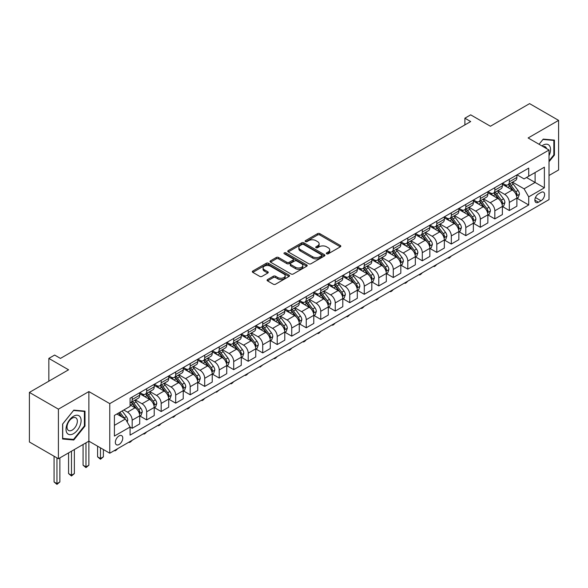 <?xml version="1.0" encoding="UTF-8"?>
<svg xmlns="http://www.w3.org/2000/svg" width="588" height="588" viewBox="0 0 588 588"><rect width="100%" height="100%" fill="white"/><g stroke="black" fill="none" stroke-linecap="round" stroke-linejoin="round"><path stroke-width="0.88" d="M326.641 253.803A1.125 0.654 0 0 0 328.236 253.803L340.342 246.813A1.61 0.933 0 0 0 340.812 246.151A1.61 0.933 0 0 0 340.342 245.497L319.835 233.656A1.61 0.933 0 0 0 317.557 233.656L305.459 240.646A1.125 0.654 0 0 0 305.128 241.109A1.125 0.654 0 0 0 305.459 241.565A1.125 0.654 0 0 0 307.054 241.565L308.619 240.661A5.152 2.977 0 0 1 315.91 240.661L317.616 241.653A5.152 2.977 0 0 1 319.122 243.755A5.152 2.977 0 0 1 317.616 245.857L316.05 246.762A1.125 0.654 0 0 0 315.719 247.225A1.125 0.654 0 0 0 316.05 247.68A1.125 0.654 0 0 0 317.645 247.68L319.211 246.776A5.152 2.977 0 0 1 326.502 246.776L328.207 247.769A5.152 2.977 0 0 1 329.721 249.871A5.152 2.977 0 0 1 328.207 251.973L326.641 252.877A1.125 0.654 0 0 0 326.311 253.34A1.125 0.654 0 0 0 326.641 253.803L326.641 252.877M119.048 444.506A5.255 3.036 120 0 0 122.48 439.875A5.255 3.036 120 0 0 121.679 435.664A5.255 3.036 120 0 0 119.048 435.928A5.255 3.036 120 0 0 115.623 440.559A5.255 3.036 120 0 0 116.424 444.763A5.255 3.036 120 0 0 119.048 444.506M267.547 279.565A1.61 0.933 0 0 0 267.077 280.219A1.61 0.933 0 0 0 267.547 280.88L273.302 284.202A1.61 0.933 0 0 0 275.581 284.202L289.024 276.441A1.61 0.933 0 0 0 289.494 275.779A1.61 0.933 0 0 0 289.024 275.125L268.518 263.284A1.61 0.933 0 0 0 266.239 263.284L252.796 271.046A1.61 0.933 0 0 0 252.326 271.707A1.61 0.933 0 0 0 252.796 272.362L259.749 276.375A1.61 0.933 0 0 0 262.027 276.375L267.775 273.053A1.61 0.933 0 0 0 268.253 272.398A1.61 0.933 0 0 0 267.775 271.737L264.335 269.752A4.307 2.492 0 0 1 263.071 267.988A4.307 2.492 0 0 1 265.732 265.688A4.307 2.492 0 0 1 270.429 266.232L283.923 274.023A4.307 2.492 0 0 1 285.187 275.779A4.307 2.492 0 0 1 282.527 278.08A4.307 2.492 0 0 1 277.83 277.543L275.581 276.242A1.61 0.933 0 0 0 273.302 276.242L267.547 279.565L267.547 280.88M549.023 175.489L558.6 169.961L558.6 120.378L529.59 103.628L490.421 126.244L470.687 114.851L464.887 118.203L470.687 121.554L60.446 358.408L54.64 355.056L48.841 358.408L48.841 381.186M58.41 409.16L58.41 458.743L88.876 441.154L88.876 391.571L58.41 409.16L29.4 392.409L68.568 369.793L48.841 358.408M88.876 391.571L109.765 403.633L549.023 150.028L549.023 199.611L109.765 453.216L109.765 403.633M558.6 120.378L528.134 137.967L549.023 150.028M308.729 263.747A1.61 0.933 0 0 0 311.008 263.747L324.451 255.986A1.61 0.933 0 0 0 324.921 255.332A1.61 0.933 0 0 0 324.451 254.67L303.945 242.837A1.61 0.933 0 0 0 301.666 242.837L288.223 250.591A1.61 0.933 0 0 0 287.752 251.252A1.61 0.933 0 0 0 288.223 251.907L308.729 263.747M284.746 254.045A1.125 0.654 0 0 1 285.893 254.2L285.893 252.862L306.738 264.901A1.61 0.933 0 0 1 307.208 265.555A1.61 0.933 0 0 1 306.738 266.217L293.294 273.971A1.61 0.933 0 0 1 291.016 273.971L270.509 262.138L276.264 258.838L276.264 257.5L270.509 260.822A1.61 0.933 0 0 0 270.039 261.476A1.61 0.933 0 0 0 270.509 262.138L270.509 260.822M276.264 258.838A1.61 0.933 0 0 1 278.543 258.838L278.543 257.5A1.61 0.933 0 0 0 276.264 257.5M278.543 257.5L286.856 262.299A1.61 0.933 0 0 0 289.134 262.299L292.956 260.094A1.61 0.933 0 0 0 293.427 259.44A1.61 0.933 0 0 0 292.956 258.779L284.298 253.781A1.125 0.654 0 0 1 283.967 253.325A1.125 0.654 0 0 1 284.666 252.722A1.125 0.654 0 0 1 285.893 252.862M58.41 458.743L29.4 441.992L29.4 392.409M541.019 192.438L538.468 193.915A5.086 2.94 120 0 0 535.139 198.399A5.086 2.94 120 0 0 535.918 202.478A5.086 2.94 120 0 0 538.468 202.221L541.019 200.751A5.086 2.94 120 0 0 544.341 196.267A5.086 2.94 120 0 0 543.562 192.188A5.086 2.94 120 0 0 541.019 192.438M517.05 174.849L524.077 178.906L528.715 176.224L528.715 168.117L130.073 398.274L130.073 406.381L114.41 415.422L114.41 436.061L130.073 427.013L130.073 435.12L528.715 204.969L528.715 196.862L524.077 188.821L512.538 182.162M528.715 176.224L544.385 167.183L544.385 187.815L528.715 196.862M85.973 442.83L85.973 466.887L88.876 465.211L88.876 441.154L109.765 453.216M464.887 118.203L464.887 124.899M526.51 177.502L535.102 182.456L535.102 172.541L544.385 167.183M524.077 188.821L535.102 182.456L544.385 187.815M114.41 425.345L125.435 418.972L116.843 414.018M130.073 427.086L132.168 428.292L132.168 420.185A6.564 3.793 -120 0 0 127.522 412.144L123.811 409.998M132.168 428.292L139.709 423.933L139.709 415.826A6.564 3.793 -120 0 0 135.064 407.785L130.073 404.904M139.885 415.995L146.669 419.913L146.669 411.806A6.564 3.793 -120 0 0 142.031 403.765L135.365 399.921M146.669 419.913L154.218 415.562L154.218 407.455A6.564 3.793 -120 0 0 149.572 399.414L139.709 393.717M154.387 407.616L161.178 411.541L161.178 403.434A6.564 3.793 -120 0 0 156.533 395.393L149.874 391.542M161.178 411.541L168.719 407.183L168.719 399.076A6.564 3.793 -120 0 0 164.081 391.035L154.218 385.338M168.896 399.245L175.687 403.162L175.687 395.055A6.564 3.793 -120 0 0 171.042 387.014L164.375 383.17M175.687 403.162L183.228 398.811L183.228 390.704A6.564 3.793 -120 0 0 178.583 382.663L168.719 376.967M183.405 390.866L190.189 394.791L190.189 386.684A6.564 3.793 -120 0 0 185.551 378.643L178.884 374.791M190.189 394.791L197.737 390.432L197.737 382.325A6.564 3.793 -120 0 0 193.092 374.284L183.228 368.588M197.906 382.494L204.697 386.412L204.697 378.305A6.564 3.793 -120 0 0 200.052 370.264L193.393 366.42M204.697 386.412L212.239 382.06L212.239 373.953A6.564 3.793 -120 0 0 207.601 365.912L197.737 360.216M212.415 374.115L219.206 378.04L219.206 369.933A6.564 3.793 -120 0 0 214.561 361.892L207.895 358.041M219.206 378.04L226.748 373.681L226.748 365.574A6.564 3.793 -120 0 0 222.102 357.533L212.239 351.837M226.924 365.743L233.708 369.661L233.708 361.554A6.564 3.793 -120 0 0 229.07 353.513L222.404 349.669M233.708 369.661L241.256 365.31L241.256 357.203A6.564 3.793 -120 0 0 236.611 349.162L226.748 343.466M241.425 357.364L248.217 361.289L248.217 353.182A6.564 3.793 -120 0 0 243.572 345.141L236.913 341.29M248.217 361.289L255.758 356.931L255.758 348.824A6.564 3.793 -120 0 0 251.12 340.783L241.256 335.087M255.934 348.993L262.726 352.91L262.726 344.803A6.564 3.793 -120 0 0 258.081 336.762L251.414 332.918M262.726 352.91L270.267 348.559L270.267 340.452A6.564 3.793 -120 0 0 265.622 332.411L255.758 326.715M270.443 340.614L277.227 344.539L277.227 336.432A6.564 3.793 -120 0 0 272.589 328.391L265.923 324.539M277.227 344.539L284.776 340.18L284.776 332.073A6.564 3.793 -120 0 0 280.131 324.032L270.267 318.336M284.945 332.242L291.736 336.16L291.736 328.053A6.564 3.793 -120 0 0 287.098 320.012L280.432 316.168M291.736 336.16L299.277 331.808L299.277 323.701A6.564 3.793 -120 0 0 294.639 315.66L284.776 309.964M299.454 323.863L306.245 327.788L306.245 319.681A6.564 3.793 -120 0 0 301.6 311.64L294.933 307.789M306.245 327.788L313.786 323.429L313.786 315.322A6.564 3.793 -120 0 0 309.148 307.281L299.277 301.585M313.963 315.491L320.747 319.409L320.747 311.302A6.564 3.793 -120 0 0 316.109 303.261L309.442 299.417M320.747 319.409L328.295 315.058L328.295 306.951A6.564 3.793 -120 0 0 323.65 298.91L313.786 293.214M328.464 307.112L335.256 311.037L335.256 302.93A6.564 3.793 -120 0 0 330.618 294.889L323.951 291.038M335.256 311.037L342.797 306.679L342.797 298.572A6.564 3.793 -120 0 0 338.159 290.531L328.295 284.835M342.973 298.741L349.764 302.658L349.764 294.551A6.564 3.793 -120 0 0 345.119 286.51L338.453 282.666M349.764 302.658L357.306 298.307L357.306 290.2A6.564 3.793 -120 0 0 352.668 282.159L342.797 276.463M357.482 290.362L364.273 294.287L364.273 286.18A6.564 3.793 -120 0 0 359.628 278.139L352.962 274.287M364.273 294.287L371.814 289.928L371.814 281.821A6.564 3.793 -120 0 0 367.169 273.78L357.306 268.084M371.991 281.99L378.775 285.908L378.775 277.801A6.564 3.793 -120 0 0 374.137 269.76L367.471 265.916M378.775 285.908L386.323 281.556L386.323 273.449A6.564 3.793 -120 0 0 381.678 265.409L371.814 259.712M386.492 273.611L393.284 277.536L393.284 269.429A6.564 3.793 -120 0 0 388.639 261.388L381.972 257.537M393.284 277.536L400.825 273.177L400.825 265.07A6.564 3.793 -120 0 0 396.187 257.029L386.323 251.333M401.001 265.239L407.793 269.157L407.793 261.05A6.564 3.793 -120 0 0 403.147 253.009L396.481 249.165M407.793 269.157L415.334 264.806L415.334 256.699A6.564 3.793 -120 0 0 410.689 248.658L400.825 242.962M415.51 256.86L422.294 260.785L422.294 252.678A6.564 3.793 -120 0 0 417.656 244.637L410.99 240.786M422.294 260.785L429.843 256.427L429.843 248.32A6.564 3.793 -120 0 0 425.197 240.279L415.334 234.583M430.012 248.489L436.803 252.406L436.803 244.299A6.564 3.793 -120 0 0 432.158 236.258L425.499 232.414M436.803 252.406L444.344 248.055L444.344 239.948A6.564 3.793 -120 0 0 439.706 231.907L429.843 226.211M444.521 240.11L451.312 244.035L451.312 235.928A6.564 3.793 -120 0 0 446.667 227.887L440 224.035M451.312 244.035L458.853 239.676L458.853 231.569A6.564 3.793 -120 0 0 454.208 223.528L444.344 217.832M459.03 231.738L465.814 235.656L465.814 227.549A6.564 3.793 -120 0 0 461.176 219.508L454.509 215.664M465.814 235.656L473.362 231.304L473.362 223.197A6.564 3.793 -120 0 0 468.717 215.157L458.853 209.46M473.531 223.359L480.322 227.284L480.322 219.177A6.564 3.793 -120 0 0 475.677 211.136L469.018 207.285M480.322 227.284L487.864 222.925L487.864 214.818A6.564 3.793 -120 0 0 483.226 206.778L473.362 201.081M488.04 214.987L494.831 218.905L494.831 210.798A6.564 3.793 -120 0 0 490.186 202.757L483.52 198.913M494.831 218.905L502.373 214.554L502.373 206.447A6.564 3.793 -120 0 0 497.727 198.406L487.864 192.71M502.549 206.609L509.333 210.533L509.333 202.426A6.564 3.793 -120 0 0 504.695 194.385L498.029 190.534M509.333 210.533L516.881 206.175L516.881 198.068A6.564 3.793 -120 0 0 512.236 190.027L502.373 184.331M502.549 183.228L504.695 184.47A6.564 3.793 -120 0 0 507.973 184.794A6.564 3.793 -120 0 0 509.333 181.788L509.333 179.311M488.04 191.6L490.186 192.842A6.564 3.793 -120 0 0 493.472 193.165A6.564 3.793 -120 0 0 494.831 190.159L494.831 187.682M473.531 199.979L475.677 201.221A6.564 3.793 -120 0 0 478.963 201.544A6.564 3.793 -120 0 0 480.322 198.538L480.322 196.061M459.03 208.35L461.176 209.593A6.564 3.793 -120 0 0 464.454 209.916A6.564 3.793 -120 0 0 465.814 206.91L465.814 204.433M444.521 216.729L446.667 217.972A6.564 3.793 -120 0 0 449.952 218.295A6.564 3.793 -120 0 0 451.312 215.289L451.312 212.812M430.012 225.101L432.158 226.343A6.564 3.793 -120 0 0 435.443 226.667A6.564 3.793 -120 0 0 436.803 223.661L436.803 221.184M415.51 233.48L417.656 234.722A6.564 3.793 -120 0 0 420.935 235.046A6.564 3.793 -120 0 0 422.294 232.039L422.294 229.563M401.001 241.852L403.147 243.094A6.564 3.793 -120 0 0 406.433 243.417A6.564 3.793 -120 0 0 407.793 240.411L407.793 237.934M386.492 250.231L388.639 251.473A6.564 3.793 -120 0 0 391.924 251.796A6.564 3.793 -120 0 0 393.284 248.79L393.284 246.313M371.991 258.602L374.137 259.845A6.564 3.793 -120 0 0 377.415 260.168A6.564 3.793 -120 0 0 378.775 257.162L378.775 254.685M357.482 266.981L359.628 268.224A6.564 3.793 -120 0 0 362.914 268.547A6.564 3.793 -120 0 0 364.273 265.541L364.273 263.064M342.973 275.353L345.119 276.595A6.564 3.793 -120 0 0 348.405 276.919A6.564 3.793 -120 0 0 349.764 273.912L349.764 271.435M328.464 283.732L330.618 284.974A6.564 3.793 -120 0 0 333.896 285.298A6.564 3.793 -120 0 0 335.256 282.291L335.256 279.815M313.963 292.104L316.109 293.346A6.564 3.793 -120 0 0 319.387 293.669A6.564 3.793 -120 0 0 320.747 290.663L320.747 288.186M299.454 300.483L301.6 301.725A6.564 3.793 -120 0 0 304.885 302.048A6.564 3.793 -120 0 0 306.245 299.042L306.245 296.565M284.945 308.854L287.098 310.096A6.564 3.793 -120 0 0 290.376 310.42A6.564 3.793 -120 0 0 291.736 307.414L291.736 304.937M270.443 317.233L272.589 318.476A6.564 3.793 -120 0 0 275.868 318.799A6.564 3.793 -120 0 0 277.227 315.793L277.227 313.316M255.934 325.605L258.081 326.847A6.564 3.793 -120 0 0 261.366 327.171A6.564 3.793 -120 0 0 262.726 324.164L262.726 321.687M241.425 333.984L243.572 335.226A6.564 3.793 -120 0 0 246.857 335.55A6.564 3.793 -120 0 0 248.217 332.543L248.217 330.066M226.924 342.356L229.07 343.598A6.564 3.793 -120 0 0 232.348 343.921A6.564 3.793 -120 0 0 233.708 340.915L233.708 338.438M212.415 350.735L214.561 351.969A6.564 3.793 -120 0 0 217.847 352.3A6.564 3.793 -120 0 0 219.206 349.294L219.206 346.817M197.906 359.106L200.052 360.348A6.564 3.793 -120 0 0 203.338 360.672A6.564 3.793 -120 0 0 204.697 357.666L204.697 355.189M183.405 367.485L185.551 368.72A6.564 3.793 -120 0 0 188.829 369.051A6.564 3.793 -120 0 0 190.189 366.045L190.189 363.568M168.896 375.857L171.042 377.099A6.564 3.793 -120 0 0 174.327 377.423A6.564 3.793 -120 0 0 175.687 374.416L175.687 371.939M154.387 384.236L156.533 385.471A6.564 3.793 -120 0 0 159.818 385.801A6.564 3.793 -120 0 0 161.178 382.795L161.178 380.318M139.885 392.608L142.031 393.85A6.564 3.793 -120 0 0 145.309 394.173A6.564 3.793 -120 0 0 146.669 391.167L146.669 388.69M517.05 198.237L528.715 204.969M507.973 184.794L515.522 180.435A6.564 3.793 -120 0 0 516.881 177.429L516.881 174.952M493.472 193.165L501.013 188.814A6.564 3.793 -120 0 0 502.373 185.808L502.373 183.331M478.963 201.544L486.504 197.186A6.564 3.793 -120 0 0 487.864 194.18L487.864 191.703M464.454 209.916L472.002 205.565A6.564 3.793 -120 0 0 473.362 202.559L473.362 200.082M449.952 218.295L457.493 213.936A6.564 3.793 -120 0 0 458.853 210.93L458.853 208.453M435.443 226.667L442.985 222.315A6.564 3.793 -120 0 0 444.344 219.309L444.344 216.832M420.935 235.046L428.483 230.687A6.564 3.793 -120 0 0 429.843 227.681L429.843 225.204M406.433 243.417L413.974 239.066A6.564 3.793 -120 0 0 415.334 236.06L415.334 233.583M391.924 251.796L399.465 247.438A6.564 3.793 -120 0 0 400.825 244.432L400.825 241.955M377.415 260.168L384.964 255.817A6.564 3.793 -120 0 0 386.323 252.811L386.323 250.334M362.914 268.547L370.455 264.188A6.564 3.793 -120 0 0 371.814 261.182L371.814 258.705M348.405 276.919L355.946 272.567A6.564 3.793 -120 0 0 357.306 269.561L357.306 267.084M333.896 285.298L341.437 280.939A6.564 3.793 -120 0 0 342.797 277.933L342.797 275.456M319.387 293.669L326.935 289.318A6.564 3.793 -120 0 0 328.295 286.312L328.295 283.835M304.885 302.048L312.426 297.69A6.564 3.793 -120 0 0 313.786 294.684L313.786 292.207M290.376 310.42L297.918 306.069A6.564 3.793 -120 0 0 299.277 303.063L299.277 300.586M275.868 318.799L283.416 314.44A6.564 3.793 -120 0 0 284.776 311.434L284.776 308.957M261.366 327.171L268.907 322.819A6.564 3.793 -120 0 0 270.267 319.813L270.267 317.336M246.857 335.55L254.398 331.191A6.564 3.793 -120 0 0 255.758 328.185L255.758 325.708M232.348 343.921L239.897 339.57A6.564 3.793 -120 0 0 241.256 336.564L241.256 334.087M217.847 352.3L225.388 347.942A6.564 3.793 -120 0 0 226.748 344.935L226.748 342.459M203.338 360.672L210.879 356.321A6.564 3.793 -120 0 0 212.239 353.315L212.239 350.83M188.829 369.051L196.377 364.692A6.564 3.793 -120 0 0 197.737 361.686L197.737 359.209M174.327 377.423L181.868 373.071A6.564 3.793 -120 0 0 183.228 370.065L183.228 367.581M159.818 385.801L167.359 381.443A6.564 3.793 -120 0 0 168.719 378.437L168.719 375.96M145.309 394.173L152.858 389.822A6.564 3.793 -120 0 0 154.218 386.816L154.218 384.331M130.073 402.817A6.564 3.793 -120 0 0 130.808 402.552L138.349 398.194A6.564 3.793 -120 0 0 139.709 395.187L139.709 392.71M130.808 402.552A6.564 3.793 -120 0 0 132.168 399.546L132.168 397.069M125.435 418.972L130.073 427.013M549.023 161.759L554.425 155.048L554.425 140.113L543.224 139.113L539.071 144.281L542.989 139.444L553.845 140.414L553.845 154.887L549.023 160.877M62.593 439.008L73.787 440.008L84.988 426.072L84.988 411.144L73.787 410.137L62.593 424.073L62.593 439.008M553.845 154.71L554.425 155.048M84.407 425.741L84.988 426.072M72.603 439.324L73.787 440.008M327.097 253.957L328.207 253.318A5.152 2.977 0 0 0 329.721 251.208L329.721 249.871M319.122 243.755L319.122 245.093A5.152 2.977 0 0 1 317.616 247.203L316.498 247.842M340.32 246.828L319.835 235.002A1.61 0.933 0 0 0 317.557 235.002L305.907 241.727M324.429 256L303.945 244.174A1.61 0.933 0 0 0 301.666 244.174L288.245 251.921L288.223 250.591M321.599 255.787A1.125 0.654 0 0 0 321.93 255.332A1.125 0.654 0 0 0 321.599 254.869L303.606 244.476A1.125 0.654 0 0 0 302.011 244.476L300.358 245.431A5.152 2.977 0 0 0 298.851 247.533A5.152 2.977 0 0 0 300.358 249.643L312.662 256.743A5.152 2.977 0 0 0 319.953 256.743L321.599 255.787L321.599 257.132A1.125 0.654 0 0 0 321.93 256.669L321.93 255.332M298.851 247.533L298.851 248.878A5.152 2.977 0 0 0 300.358 250.98L300.358 249.643M321.599 257.132L319.953 258.081A5.152 2.977 0 0 1 312.662 258.081L300.358 250.98M278.543 258.838L286.856 263.637A1.61 0.933 0 0 0 289.134 263.637L292.956 261.44A1.61 0.933 0 0 0 293.427 260.778L293.427 259.44M285.893 254.2L306.716 266.224M295.485 267.283A4.307 2.492 0 0 0 300.181 267.819A4.307 2.492 0 0 0 302.842 265.526A4.307 2.492 0 0 0 301.585 263.762L296.83 261.021A1.61 0.933 0 0 0 294.551 261.021L290.729 263.218A1.61 0.933 0 0 0 290.259 263.88A1.61 0.933 0 0 0 290.729 264.534L295.485 267.283L295.485 268.62A4.307 2.492 0 0 0 300.181 269.164A4.307 2.492 0 0 0 302.842 266.864L302.842 265.526M290.259 263.88L290.259 265.217A1.61 0.933 0 0 0 290.729 265.879L290.729 264.534M295.485 268.62L290.729 265.879M285.187 275.779L285.187 277.124A4.307 2.492 0 0 1 282.527 279.425A4.307 2.492 0 0 1 277.83 278.881L275.581 277.58A1.61 0.933 0 0 0 273.302 277.58L267.569 280.895M263.071 267.988L263.071 269.326A4.307 2.492 0 0 0 264.335 271.09L264.335 269.752M267.775 271.737L267.775 273.053L264.335 271.09M289.002 276.456L268.518 264.629A1.61 0.933 0 0 0 266.239 264.629L252.818 272.376M516.881 198.34L518.271 197.531L519.432 194.18A4.351 2.514 -120 0 0 518.043 190.483L513.302 184.147A12.554 7.247 -120 0 0 511.935 182.508M507.216 187.131A12.554 7.247 -120 0 0 504.644 184.441M516.485 195.672L517.087 194.371A4.351 2.514 -120 0 0 515.838 191.754L511.097 185.418A12.554 7.247 -120 0 0 509.73 183.779M508.561 184.456A10.422 6.02 60 0 1 510.266 186.403L514.279 191.754M508.333 184.588A12.554 7.247 60 0 1 509.708 186.227L512.854 190.431M451.386 255.978L449.798 257.566L448.637 258.235L448.056 257.904M448.637 257.566L448.637 258.235M502.373 206.711L503.762 205.91L504.923 202.559A4.351 2.514 -120 0 0 503.534 198.854L498.793 192.526A12.554 7.247 -120 0 0 497.426 190.887M492.707 195.503A12.554 7.247 -120 0 0 490.142 192.813M501.976 204.051L502.578 202.742A4.351 2.514 -120 0 0 501.329 200.126L496.588 193.797A12.554 7.247 -120 0 0 495.221 192.158M494.052 192.835A10.422 6.02 60 0 1 495.765 194.775L499.778 200.133M493.824 192.96A12.554 7.247 60 0 1 495.199 194.599L498.352 198.81M436.877 264.357L435.296 265.945L434.135 266.614L433.554 266.276M434.135 265.945L434.135 266.614M487.864 215.09L489.26 214.282L490.421 210.93A4.351 2.514 -120 0 0 489.032 207.226L484.291 200.898A12.554 7.247 -120 0 0 482.917 199.259M478.206 203.882A12.554 7.247 -120 0 0 475.633 201.192M487.467 212.422L488.069 211.121A4.351 2.514 -120 0 0 486.827 208.505L482.087 202.169A12.554 7.247 -120 0 0 480.712 200.53M479.543 201.206A10.422 6.02 60 0 1 481.256 203.154L485.269 208.505M479.323 201.339A12.554 7.247 60 0 1 480.69 202.978L483.843 207.182M422.375 272.729L420.787 274.317L419.626 274.986L419.046 274.655M419.626 274.317L419.626 274.986M473.362 223.462L474.751 222.661L475.912 219.309A4.351 2.514 -120 0 0 474.523 215.605L469.783 209.277A12.554 7.247 -120 0 0 468.415 207.637M463.697 212.253A12.554 7.247 -120 0 0 461.124 209.563M472.965 220.801L473.56 219.493A4.351 2.514 -120 0 0 472.318 216.876L467.578 210.548A12.554 7.247 -120 0 0 466.21 208.909M465.042 209.585A10.422 6.02 60 0 1 466.747 211.526L470.76 216.884M464.814 209.71A12.554 7.247 60 0 1 466.181 211.349L469.334 215.561M407.866 281.108L406.279 282.696L405.117 283.365L404.537 283.026M405.117 282.696L405.117 283.365M458.853 231.841L460.242 231.033L461.404 227.681A4.351 2.514 -120 0 0 460.014 223.977L455.274 217.648A12.554 7.247 -120 0 0 453.907 216.009M449.188 220.632A12.554 7.247 -120 0 0 446.623 217.942M458.456 229.173L459.059 227.872A4.351 2.514 -120 0 0 457.809 225.255L453.069 218.92A12.554 7.247 -120 0 0 451.702 217.281M450.533 217.957A10.422 6.02 60 0 1 452.245 219.905L456.259 225.255M450.305 218.089A12.554 7.247 60 0 1 451.68 219.728L454.833 223.932M393.357 289.48L391.777 291.067L390.616 291.736L390.035 291.405M390.616 291.067L390.616 291.736M549.023 155.658A10.665 6.159 120 0 0 549.523 145.787A10.665 6.159 120 0 0 541.908 145.92M546.583 148.617A7.306 4.219 120 0 0 546.09 147.559A7.306 4.219 120 0 0 545.267 146.794A7.306 4.219 120 0 0 543.033 146.566M553.124 140.003L553.845 140.414M73.559 416.23A10.665 6.159 120 0 0 66.018 429.291A10.665 6.159 120 0 0 73.559 433.65A10.665 6.159 120 0 0 81.1 420.582A10.665 6.159 120 0 0 73.559 416.23M72.184 418.186A7.306 4.219 120 0 0 67.414 424.617A7.306 4.219 120 0 0 68.531 430.467A7.306 4.219 120 0 0 72.184 430.107A7.306 4.219 120 0 0 76.954 423.676A7.306 4.219 120 0 0 75.837 417.818A7.306 4.219 120 0 0 72.184 418.186M84.407 425.91L73.559 439.405L62.71 438.435L62.71 423.97L73.559 410.468L84.407 411.438L84.407 425.91M83.687 411.027L84.407 411.438M444.344 240.213L445.741 239.412L446.902 236.06A4.351 2.514 -120 0 0 445.513 232.356L440.772 226.027A12.554 7.247 -120 0 0 439.398 224.388M434.686 229.004A12.554 7.247 -120 0 0 432.114 226.314M443.947 237.552L444.55 236.244A4.351 2.514 -120 0 0 443.308 233.627L438.567 227.299A12.554 7.247 -120 0 0 437.193 225.66M436.024 226.336A10.422 6.02 60 0 1 437.737 228.276L441.75 233.634M435.804 226.461A12.554 7.247 60 0 1 437.171 228.1L440.324 232.311M378.856 297.859L377.268 299.446L376.107 300.115L375.526 299.777M376.107 299.446L376.107 300.115M429.843 248.592L431.232 247.783L432.393 244.432A4.351 2.514 -120 0 0 431.004 240.727L426.263 234.399A12.554 7.247 -120 0 0 424.896 232.76M420.177 237.383A12.554 7.247 -120 0 0 417.605 234.693M429.446 245.924L430.041 244.623A4.351 2.514 -120 0 0 428.799 242.006L424.058 235.67A12.554 7.247 -120 0 0 422.691 234.031M421.522 234.708A10.422 6.02 60 0 1 423.228 236.655L427.241 242.006M421.295 234.84A12.554 7.247 60 0 1 422.662 236.479L425.815 240.683M364.347 306.23L362.759 307.818L361.598 308.487L361.017 308.156M361.598 307.818L361.598 308.487M415.334 256.963L416.723 256.162L417.884 252.811A4.351 2.514 -120 0 0 416.495 249.106L411.754 242.778A12.554 7.247 -120 0 0 410.387 241.139M405.669 245.755A12.554 7.247 -120 0 0 403.096 243.064M414.937 254.303L415.54 252.994A4.351 2.514 -120 0 0 414.29 250.378L409.549 244.049A12.554 7.247 -120 0 0 408.182 242.41M407.014 243.087A10.422 6.02 60 0 1 408.726 245.027L412.739 250.385M406.786 243.211A12.554 7.247 60 0 1 408.16 244.851L411.313 249.062M349.838 314.609L348.258 316.197L347.096 316.866L346.516 316.528M347.096 316.197L347.096 316.866M400.825 265.342L402.221 264.534L403.383 261.182A4.351 2.514 -120 0 0 401.994 257.478L397.253 251.149A12.554 7.247 -120 0 0 395.878 249.51M391.167 254.134A12.554 7.247 -120 0 0 388.595 251.444M400.428 262.674L401.031 261.373A4.351 2.514 -120 0 0 399.789 258.757L395.048 252.421A12.554 7.247 -120 0 0 393.673 250.782M392.505 251.458A10.422 6.02 60 0 1 394.217 253.406L398.23 258.757M392.284 251.59A12.554 7.247 60 0 1 393.651 253.23L396.804 257.434M335.336 322.981L333.749 324.569L332.587 325.238L332.007 324.907M332.587 324.569L332.587 325.238M386.323 273.714L387.712 272.913L388.874 269.561A4.351 2.514 -120 0 0 387.485 265.857L382.744 259.529A12.554 7.247 -120 0 0 381.369 257.889M376.658 262.505A12.554 7.247 -120 0 0 374.086 259.815M385.926 271.053L386.522 269.745A4.351 2.514 -120 0 0 385.28 267.128L380.539 260.8A12.554 7.247 -120 0 0 379.164 259.161M377.996 259.837A10.422 6.02 60 0 1 379.708 261.778L383.721 267.136M377.775 259.962A12.554 7.247 60 0 1 379.142 261.601L382.296 265.813M320.827 331.36L319.24 332.948L318.079 333.616L317.498 333.278M318.079 332.948L318.079 333.616M371.814 282.093L373.204 281.284L374.365 277.933A4.351 2.514 -120 0 0 372.976 274.228L368.235 267.9A12.554 7.247 -120 0 0 366.868 266.261M362.149 270.884A12.554 7.247 -120 0 0 359.577 268.194M371.418 279.425L372.02 278.124A4.351 2.514 -120 0 0 370.771 275.507L366.03 269.172A12.554 7.247 -120 0 0 364.663 267.533M363.494 268.209A10.422 6.02 60 0 1 365.207 270.157L369.22 275.507M363.266 268.341A12.554 7.247 60 0 1 364.641 269.98L367.794 274.184M306.319 339.732L304.738 341.319L303.577 341.988L302.996 341.657M303.577 341.319L303.577 341.988M357.306 290.465L358.702 289.663L359.856 286.312A4.351 2.514 -120 0 0 358.474 282.608L353.726 276.279A12.554 7.247 -120 0 0 352.359 274.64M347.64 279.256A12.554 7.247 -120 0 0 345.075 276.566M356.909 287.804L357.511 286.496A4.351 2.514 -120 0 0 356.269 283.879L351.521 277.551A12.554 7.247 -120 0 0 350.154 275.912M348.985 276.581A10.422 6.02 60 0 1 350.698 278.528L354.711 283.886M348.765 276.713A12.554 7.247 60 0 1 350.132 278.352L353.285 282.563M291.817 348.111L290.229 349.698L289.068 350.367L288.488 350.029M289.068 349.698L289.068 350.367M342.797 298.844L344.193 298.035L345.354 294.684A4.351 2.514 -120 0 0 343.965 290.979L339.225 284.651A12.554 7.247 -120 0 0 337.85 283.012M333.139 287.635A12.554 7.247 -120 0 0 330.566 284.945M342.407 296.176L343.002 294.875A4.351 2.514 -120 0 0 341.76 292.258L337.02 285.922A12.554 7.247 -120 0 0 335.645 284.283M334.476 284.959A10.422 6.02 60 0 1 336.189 286.907L340.202 292.258M334.256 285.092A12.554 7.247 60 0 1 335.623 286.731L338.776 290.935M277.308 356.482L275.721 358.07L274.559 358.739L273.979 358.408M274.559 358.07L274.559 358.739M328.295 307.215L329.684 306.414L330.846 303.063A4.351 2.514 -120 0 0 329.456 299.358L324.716 293.03A12.554 7.247 -120 0 0 323.349 291.391M318.63 296.007A12.554 7.247 -120 0 0 316.057 293.316M327.898 304.555L328.501 303.246A4.351 2.514 -120 0 0 327.251 300.63L322.511 294.301A12.554 7.247 -120 0 0 321.144 292.662M319.975 293.331A10.422 6.02 60 0 1 321.687 295.279L325.693 300.637M319.747 293.463A12.554 7.247 60 0 1 321.121 295.103L324.275 299.314M262.799 364.861L260.058 367.118L259.47 366.78M260.058 366.449L260.058 367.118M313.786 315.594L315.183 314.786L316.337 311.434A4.351 2.514 -120 0 0 314.955 307.73L310.207 301.401A12.554 7.247 -120 0 0 308.84 299.762M304.121 304.386A12.554 7.247 -120 0 0 301.556 301.695M313.389 312.926L313.992 311.625A4.351 2.514 -120 0 0 312.75 309.009L308.002 302.673A12.554 7.247 -120 0 0 306.635 301.034M305.466 301.71A10.422 6.02 60 0 1 307.179 303.658L311.192 309.009M305.245 301.842A12.554 7.247 60 0 1 306.613 303.481L309.766 307.686M248.298 373.233L246.71 374.821L245.549 375.489L244.968 375.159M245.549 374.821L245.549 375.489M299.277 323.966L300.674 323.165L301.835 319.813A4.351 2.514 -120 0 0 300.446 316.109L295.705 309.78A12.554 7.247 -120 0 0 294.331 308.141M289.619 312.757A12.554 7.247 -120 0 0 287.047 310.067M298.888 321.305L299.483 319.997A4.351 2.514 -120 0 0 298.241 317.38L293.5 311.052A12.554 7.247 -120 0 0 292.126 309.413M290.957 310.082A10.422 6.02 60 0 1 292.67 312.03L296.683 317.388M290.737 310.214A12.554 7.247 60 0 1 292.104 311.853L295.257 316.065M233.789 381.612L232.201 383.2L231.04 383.868L230.459 383.53M231.04 383.2L231.04 383.868M284.776 332.345L286.165 331.536L287.326 328.185A4.351 2.514 -120 0 0 285.937 324.48L281.196 318.152A12.554 7.247 -120 0 0 279.829 316.513M275.111 321.136A12.554 7.247 -120 0 0 272.538 318.446M284.379 329.677L284.982 328.376A4.351 2.514 -120 0 0 283.732 325.759L278.991 319.424A12.554 7.247 -120 0 0 277.624 317.785M276.456 318.461A10.422 6.02 60 0 1 278.161 320.409L282.174 325.759M276.228 318.593A12.554 7.247 60 0 1 277.602 320.232L280.748 324.436M219.28 389.984L216.538 392.24L215.95 391.909M216.538 391.571L216.538 392.24M270.267 340.717L271.663 339.915L272.817 336.564A4.351 2.514 -120 0 0 271.435 332.859L266.687 326.531A12.554 7.247 -120 0 0 265.32 324.892M260.602 329.508A12.554 7.247 -120 0 0 258.036 326.818M269.87 338.056L270.473 336.748A4.351 2.514 -120 0 0 269.231 334.131L264.482 327.803A12.554 7.247 -120 0 0 263.115 326.164M261.947 326.832A10.422 6.02 60 0 1 263.659 328.78L267.672 334.138M261.726 326.965A12.554 7.247 60 0 1 263.093 328.604L266.246 332.815M204.771 398.363L203.191 399.95L202.029 400.619L201.449 400.281M202.029 399.95L202.029 400.619M255.758 349.096L257.154 348.287L258.316 344.935A4.351 2.514 -120 0 0 256.927 341.231L252.186 334.903A12.554 7.247 -120 0 0 250.811 333.264M246.1 337.887A12.554 7.247 -120 0 0 243.528 335.197M255.361 346.428L255.964 345.127A4.351 2.514 -120 0 0 254.722 342.51L249.981 336.174A12.554 7.247 -120 0 0 248.606 334.535M247.438 335.211A10.422 6.02 60 0 1 249.15 337.159L253.163 342.51M247.217 335.344A12.554 7.247 60 0 1 248.584 336.983L251.737 341.187M190.269 406.734L188.682 408.322L187.521 408.991L186.94 408.66M187.521 408.322L187.521 408.991M241.256 357.467L242.646 356.666L243.807 353.315A4.351 2.514 -120 0 0 242.418 349.61L237.677 343.282A12.554 7.247 -120 0 0 236.31 341.635M231.591 346.259A12.554 7.247 -120 0 0 229.019 343.568M240.859 354.807L241.462 353.498A4.351 2.514 -120 0 0 240.213 350.882L235.472 344.553A12.554 7.247 -120 0 0 234.105 342.914M232.936 343.583A10.422 6.02 60 0 1 234.641 345.531L238.654 350.889M232.708 343.715A12.554 7.247 60 0 1 234.083 345.354L237.229 349.566M175.761 415.113L174.173 416.701L173.012 417.37L172.431 417.032M173.012 416.701L173.012 417.37M226.748 365.846L228.137 365.038L229.298 361.686A4.351 2.514 -120 0 0 227.909 357.982L223.168 351.653A12.554 7.247 -120 0 0 221.801 350.014M217.082 354.637A12.554 7.247 -120 0 0 214.517 351.947M226.351 363.178L226.953 361.877A4.351 2.514 -120 0 0 225.704 359.261L220.963 352.925A12.554 7.247 -120 0 0 219.596 351.286M218.427 351.962A10.422 6.02 60 0 1 220.14 353.91L224.153 359.261M218.199 352.094A12.554 7.247 60 0 1 219.574 353.733L222.727 357.938M161.252 423.485L159.671 425.073L158.51 425.741L157.929 425.411M158.51 425.073L158.51 425.741M212.239 374.218L213.635 373.417L214.796 370.065A4.351 2.514 -120 0 0 213.407 366.361L208.666 360.032A12.554 7.247 -120 0 0 207.292 358.386M202.581 363.009A12.554 7.247 -120 0 0 200.008 360.319M211.842 371.557L212.444 370.249A4.351 2.514 -120 0 0 211.202 367.632L206.461 361.304A12.554 7.247 -120 0 0 205.087 359.665M203.918 360.334A10.422 6.02 60 0 1 205.631 362.281L209.644 367.64M203.698 360.466A12.554 7.247 60 0 1 205.065 362.105L208.218 366.317M146.75 431.864L145.162 433.452L144.001 434.12L143.421 433.782M144.001 433.452L144.001 434.12M197.737 382.597L199.126 381.788L200.287 378.437A4.351 2.514 -120 0 0 198.898 374.732L194.158 368.404A12.554 7.247 -120 0 0 192.791 366.765M188.072 371.388A12.554 7.247 -120 0 0 185.499 368.698M197.34 379.929L197.936 378.628A4.351 2.514 -120 0 0 196.693 376.011L191.953 369.676A12.554 7.247 -120 0 0 190.585 368.037M189.417 368.713A10.422 6.02 60 0 1 191.122 370.661L195.135 376.011M189.189 368.845A12.554 7.247 60 0 1 190.556 370.484L193.709 374.688M132.241 440.236L130.654 441.823L129.492 442.492L128.912 442.161M129.492 441.823L129.492 442.492M183.228 390.969L184.617 390.167L185.779 386.816A4.351 2.514 -120 0 0 184.389 383.111L179.649 376.783A12.554 7.247 -120 0 0 178.282 375.137M173.563 379.76A12.554 7.247 -120 0 0 170.998 377.07M182.831 388.308L183.434 387A4.351 2.514 -120 0 0 182.184 384.383L177.444 378.055A12.554 7.247 -120 0 0 176.077 376.416M174.908 377.084A10.422 6.02 60 0 1 176.62 379.032L180.634 384.39M174.68 377.217A12.554 7.247 60 0 1 176.055 378.856L179.208 383.067M117.732 448.615L116.152 450.202L114.991 450.871L114.41 450.533M114.991 450.202L114.991 450.871M168.719 399.348L170.116 398.539L171.277 395.187A4.351 2.514 -120 0 0 169.888 391.483L165.147 385.155A12.554 7.247 -120 0 0 163.773 383.516M159.061 388.139A12.554 7.247 -120 0 0 156.489 385.449M168.322 396.68L168.925 395.379A4.351 2.514 -120 0 0 167.683 392.762L162.942 386.426A12.554 7.247 -120 0 0 161.568 384.787M160.399 385.463A10.422 6.02 60 0 1 162.112 387.411L166.125 392.762M160.179 385.596A12.554 7.247 60 0 1 161.546 387.235L164.699 391.439M100.482 447.858L100.482 458.508L103.385 456.832L103.385 449.526M103.385 456.832L100.482 459.243L97.579 456.832L97.579 446.182M97.579 456.832L100.482 458.508L100.482 459.243M154.218 407.719L155.607 406.918L156.768 403.566A4.351 2.514 -120 0 0 155.379 399.862L150.638 393.534A12.554 7.247 -120 0 0 149.271 391.887M144.552 396.51A12.554 7.247 -120 0 0 141.98 393.82M153.821 405.059L154.416 403.75A4.351 2.514 -120 0 0 153.174 401.134L148.433 394.805A12.554 7.247 -120 0 0 147.066 393.166M145.898 393.835A10.422 6.02 60 0 1 147.603 395.783L151.616 401.141M145.67 393.967A12.554 7.247 60 0 1 147.037 395.606L150.19 399.818M88.876 465.211L85.973 467.622L83.077 465.211L83.077 444.506M83.077 465.211L85.973 466.887L85.973 467.622M139.709 416.098L141.098 415.29L142.259 411.938A4.351 2.514 -120 0 0 140.87 408.234L136.129 401.905A12.554 7.247 -120 0 0 134.762 400.266M139.312 413.43L139.915 412.129A4.351 2.514 -120 0 0 138.665 409.513L133.924 403.177A12.554 7.247 -120 0 0 132.557 401.538M131.389 402.214A10.422 6.02 60 0 1 133.101 404.162L137.114 409.513M131.161 402.346A12.554 7.247 60 0 1 132.535 403.985L135.688 408.19M71.471 451.202L71.471 475.258L74.367 473.583L74.367 449.526M74.367 473.583L71.471 475.993L68.568 473.583L68.568 452.878M68.568 473.583L71.471 475.258L71.471 475.993M127.177 421.993L127.758 420.317A4.351 2.514 -120 0 0 126.369 416.613L122.135 410.961M124.553 418.472A4.351 2.514 -120 0 0 124.164 417.884L119.93 412.239M118.842 412.864L121.878 416.921M118.541 413.041L121.113 416.48M56.962 457.905L56.962 483.637L59.866 481.962L59.866 457.905M59.866 481.962L56.962 484.372L54.059 481.962L54.059 456.229M54.059 481.962L56.962 483.637L56.962 484.372M127.522 412.144L135.064 407.785M142.031 403.765L149.572 399.414M156.533 395.393L164.081 391.035M171.042 387.014L178.583 382.663M185.551 378.643L193.092 374.284M200.052 370.264L207.601 365.912M214.561 361.892L222.102 357.533M229.07 353.513L236.611 349.162M243.572 345.141L251.12 340.783M258.081 336.762L265.622 332.411M272.589 328.391L280.131 324.032M287.098 320.012L294.639 315.66M301.6 311.64L309.148 307.281M316.109 303.261L323.65 298.91M330.618 294.889L338.159 290.531M345.119 286.51L352.668 282.159M359.628 278.139L367.169 273.78M374.137 269.76L381.678 265.409M388.639 261.388L396.187 257.029M403.147 253.009L410.689 248.658M417.656 244.637L425.197 240.279M432.158 236.258L439.706 231.907M446.667 227.887L454.208 223.528M461.176 219.508L468.717 215.157M475.677 211.136L483.226 206.778M490.186 202.757L497.727 198.406M504.695 194.385L512.236 190.027M509.333 181.788L516.881 177.429M509.333 202.426L516.881 198.068M494.831 210.798L502.373 206.447M494.831 190.159L502.373 185.808M480.322 219.177L487.864 214.818M480.322 198.538L487.864 194.18M465.814 227.549L473.362 223.197M465.814 206.91L473.362 202.559M451.312 235.928L458.853 231.569M451.312 215.289L458.853 210.93M436.803 244.299L444.344 239.948M436.803 223.661L444.344 219.309M422.294 252.678L429.843 248.32M422.294 232.039L429.843 227.681M407.793 261.05L415.334 256.699M407.793 240.411L415.334 236.06M393.284 269.429L400.825 265.07M393.284 248.79L400.825 244.432M378.775 277.801L386.323 273.449M378.775 257.162L386.323 252.811M364.273 286.18L371.814 281.821M364.273 265.541L371.814 261.182M349.764 294.551L357.306 290.2M349.764 273.912L357.306 269.561M335.256 302.93L342.797 298.572M335.256 282.291L342.797 277.933M320.747 311.302L328.295 306.951M320.747 290.663L328.295 286.312M306.245 319.681L313.786 315.322M306.245 299.042L313.786 294.684M291.736 328.053L299.277 323.701M291.736 307.414L299.277 303.063M277.227 336.432L284.776 332.073M277.227 315.793L284.776 311.434M262.726 344.803L270.267 340.452M262.726 324.164L270.267 319.813M248.217 353.182L255.758 348.824M248.217 332.543L255.758 328.185M233.708 361.554L241.256 357.203M233.708 340.915L241.256 336.564M219.206 369.933L226.748 365.574M219.206 349.294L226.748 344.935M204.697 378.305L212.239 373.953M204.697 357.666L212.239 353.315M190.189 386.684L197.737 382.325M190.189 366.045L197.737 361.686M175.687 395.055L183.228 390.704M175.687 374.416L183.228 370.065M161.178 403.434L168.719 399.076M161.178 382.795L168.719 378.437M146.669 411.806L154.218 407.455M146.669 391.167L154.218 386.816M132.168 420.185L139.709 415.826M132.168 399.546L139.709 395.187M535.455 197.539L541.019 200.751M534.867 200.148L538.468 202.221M328.207 253.318L328.207 251.973M316.05 247.68L316.05 246.762M317.616 247.203L317.616 245.857M305.459 241.565L305.459 240.646M317.557 235.002L317.557 233.656M319.835 235.002L319.835 233.656M340.342 246.813L340.342 245.497M301.666 244.174L301.666 242.837M303.945 244.174L303.945 242.837M324.451 255.986L324.451 254.67M312.662 258.081L312.662 256.743M319.953 258.081L319.953 256.743M286.856 263.637L286.856 262.299M289.134 263.637L289.134 262.299M292.956 261.44L292.956 260.094M306.738 266.217L306.738 264.901M273.302 277.58L273.302 276.242M275.581 277.58L275.581 276.242M277.83 278.881L277.83 277.543M252.796 272.362L252.796 271.046M266.239 264.629L266.239 263.284M268.518 264.629L268.518 263.284M289.024 276.441L289.024 275.125M516.551 195.914L519.402 194.268M511.097 185.418L513.302 184.147M507.679 187.396L509.708 186.227M515.838 191.754L518.043 190.483M515.492 193.452L517.087 194.371M502.049 204.286L504.894 202.639M496.588 193.797L498.793 192.526M493.17 195.775L495.199 194.599M501.329 200.126L503.534 198.854M500.991 201.824L502.578 202.742M487.54 212.665L490.392 211.019M482.087 202.169L484.291 200.898M478.661 204.146L480.69 202.978M486.827 208.505L489.032 207.226M486.482 210.203L488.069 211.121M473.031 221.037L475.883 219.39M467.578 210.548L469.783 209.277M464.16 212.525L466.181 211.349M472.318 216.876L474.523 215.605M471.973 218.574L473.56 219.493M458.53 229.416L461.374 227.769M453.069 218.92L455.274 217.648M449.651 220.897L451.68 219.728M457.809 225.255L460.014 223.977M457.471 226.953L459.059 227.872M444.021 237.787L446.873 236.141M438.567 227.299L440.772 226.027M435.142 229.276L437.171 228.1M443.308 233.627L445.513 232.356M442.962 235.325L444.55 236.244M429.512 246.166L432.364 244.52M424.058 235.67L426.263 234.399M420.64 237.648L422.662 236.479M428.799 242.006L431.004 240.727M428.454 243.704L430.041 244.623M415.01 254.538L417.855 252.891M409.549 244.049L411.754 242.778M406.132 246.027L408.16 244.851M414.29 250.378L416.495 249.106M413.945 252.076L415.54 252.994M400.501 262.917L403.353 261.27M395.048 252.421L397.253 251.149M391.623 254.398L393.651 253.23M399.789 258.757L401.994 257.478M399.443 260.455L401.031 261.373M385.993 271.288L388.844 269.642M380.539 260.8L382.744 259.529M377.121 262.777L379.142 261.601M385.28 267.128L387.485 265.857M384.934 268.826L386.522 269.745M371.491 279.668L374.336 278.021M366.03 269.172L368.235 267.9M362.612 271.149L364.641 269.98M370.771 275.507L372.976 274.228M370.425 277.205L372.02 278.124M356.982 288.039L359.834 286.393M351.521 277.551L353.726 276.279M348.103 279.528L350.132 278.352M356.269 283.879L358.474 282.608M355.924 285.577L357.511 286.496M342.473 296.418L345.325 294.772M337.02 285.922L339.225 284.651M333.602 287.899L335.623 286.731M341.76 292.258L343.965 290.979M341.415 293.956L343.002 294.875M327.972 304.79L330.816 303.143M322.511 294.301L324.716 293.03M319.093 296.279L321.121 295.103M327.251 300.63L329.456 299.358M326.906 302.328L328.501 303.246M313.463 313.169L316.315 311.522M308.002 302.673L310.207 301.401M304.584 304.65L306.613 303.481M312.75 309.009L314.955 307.73M312.404 310.707L313.992 311.625M298.954 321.54L301.806 319.894M293.5 311.052L295.705 309.78M290.082 313.029L292.104 311.853M298.241 317.38L300.446 316.109M297.896 319.078L299.483 319.997M284.452 329.919L287.297 328.273M278.991 319.424L281.196 318.152M275.574 321.401L277.602 320.232M283.732 325.759L285.937 324.48M283.387 327.457L284.982 328.376M269.943 338.291L272.788 336.645M264.482 327.803L266.687 326.531M261.065 329.78L263.093 328.604M269.231 334.131L271.435 332.859M268.885 335.829L270.473 336.748M255.435 346.67L258.286 345.024M249.981 336.174L252.186 334.903M246.556 338.151L248.584 336.983M254.722 342.51L256.927 341.231M254.376 344.208L255.964 345.127M240.926 355.042L243.777 353.395M235.472 344.553L237.677 343.282M232.054 346.53L234.083 345.354M240.213 350.882L242.418 349.61M239.867 352.579L241.462 353.498M226.424 363.421L229.269 361.774M220.963 352.925L223.168 351.653M217.545 354.902L219.574 353.733M225.704 359.261L227.909 357.982M225.366 360.959L226.953 361.877M211.915 371.792L214.767 370.146M206.461 361.304L208.666 360.032M203.036 363.281L205.065 362.105M211.202 367.632L213.407 366.361M210.857 369.33L212.444 370.249M197.406 380.171L200.258 378.525M191.953 369.676L194.158 368.404M188.535 371.653L190.556 370.484M196.693 376.011L198.898 374.732M196.348 377.709L197.936 378.628M182.905 388.543L185.749 386.897M177.444 378.055L179.649 376.783M174.026 380.024L176.055 378.856M182.184 384.383L184.389 383.111M181.846 386.081L183.434 387M168.396 396.922L171.248 395.276M162.942 386.426L165.147 385.155M159.517 388.403L161.546 387.235M167.683 392.762L169.888 391.483M167.337 394.46L168.925 395.379M153.887 405.294L156.739 403.647M148.433 394.805L150.638 393.534M145.016 396.775L147.037 395.606M153.174 401.134L155.379 399.862M152.829 402.831L154.416 403.75M139.385 413.673L142.23 412.026M133.924 403.177L136.129 401.905M130.507 405.154L132.535 403.985M138.665 409.513L140.87 408.234M138.32 411.21L139.915 412.129M126.626 421.037L127.728 420.398M124.164 417.884L126.369 416.613"/></g></svg>
